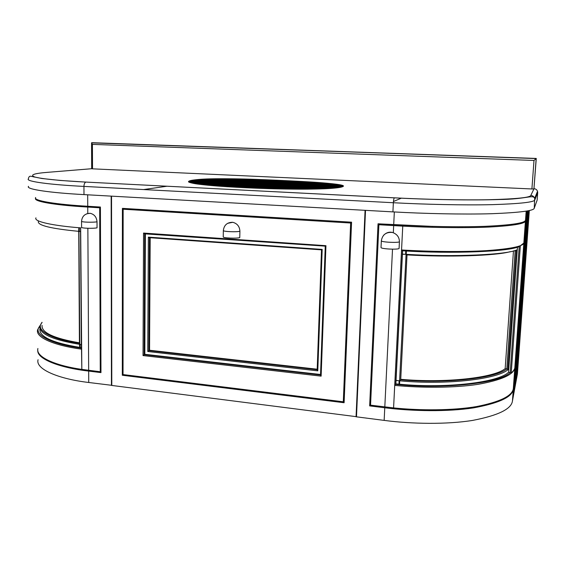 <?xml version="1.0" encoding="UTF-8"?>
<svg xmlns="http://www.w3.org/2000/svg" width="566" height="566" viewBox="0 0 566 566"><rect width="100%" height="100%" fill="white"/><g stroke="black" fill="none" stroke-linecap="round" stroke-linejoin="round"><path stroke-width="0.85" d="M533.936 188.938L536.165 158.558L533.993 160.454L531.913 188.966L533.936 188.938L536.271 158.445L91.77 142.689M92.527 168.838L92.414 144.387L91.558 142.873L91.685 168.746L92.527 168.838L531.913 188.966M91.558 142.873L536.271 158.445M282.533 180.483L322.691 182.839L336.239 184.212L342.536 185.4L343.449 186.009L342.671 186.653L336.607 187.884L307.911 189.157L268.107 188.634L226.973 186.716L197.796 184.091L190.891 182.783L188.499 181.629L190.983 180.483L197.237 179.606L215.335 178.757L243.967 179.012L282.533 180.483L282.293 188.98M282.002 188.973L282.243 180.469M537.693 192.645L537.134 200.159L534.247 208.189C534 210.785 519.786 212.625 491.606 213.715C463.144 214.549 423.757 213.637 392.91 211.882L83.987 194.605L83.938 186.412C84.03 184.063 84.667 182.627 85.841 182.103L60.081 180.434L41.905 178.502L30.918 176.274C29.538 175.969 28.71 176.833 28.413 178.863C25.145 181.453 50.473 184.749 83.938 186.412L393.356 202.734C424.252 204.39 463.71 205.324 492.208 204.651C520.416 203.76 534.637 202.147 534.863 199.826L537.693 192.645L537.53 191.301C536.872 189.688 535.712 188.825 534.049 188.704L530.802 195.426C530.434 197.52 516.652 198.949 489.448 199.706C461.998 200.265 424.111 199.366 394.389 197.824L85.975 182.082C62.019 180.879 41.113 178.906 34.611 176.946C29.573 174.922 34.094 173.366 48.181 172.283L47.487 172.34M83.987 194.605C50.572 192.85 25.279 189.242 28.533 186.341M122.32 375.251L122.412 208.359L351.571 222.183L344.107 402.73L122.32 375.251L123.452 374.621M89.279 206.357L100.408 207.029L100.967 372.605L88.671 371.084C59.522 367.766 36.528 358.894 37.795 350.149M370.581 404.57L369.655 405.9L384.767 407.768C412.352 411.277 447.586 411.864 473.438 407.895C499.12 403.19 512.414 396.964 513.305 389.217L513.178 389.203M111.361 196.14L111.622 385.297L88.735 382.489C58.454 378.951 35.233 369.11 38.063 359.728M526.564 211.068L513.079 397.544L512.463 400.898C511.544 408.977 498.264 415.486 472.624 420.411C446.822 424.585 411.666 424.012 384.151 420.389L356.488 416.838L365.516 210.347M356.495 416.696L111.792 385.446L111.53 196.147M356.064 416.788L365.077 210.326M379.538 224.391L379.56 223.867M512.463 400.898L525.51 220.252C524.979 223.039 511.565 225.063 485.267 226.322C458.757 227.313 422.314 226.478 393.71 224.723L378.038 223.775L369.655 405.9M529.323 210.51L517.423 373.942L516.425 379.383L528.686 210.651L516.404 379.475L515.364 385.121L528.014 210.793L515.35 385.22L514.261 391.127L527.314 210.934L514.239 391.233L513.1 397.431L526.578 211.068M111.438 385.404L111.162 196.126M356.156 416.654L365.162 210.326M100.408 207.029L87.744 206.265C56.494 204.496 32.637 200.689 35.658 197.52M515.541 250.844L515.584 250.299M325.945 245.686L321.127 376.142L320.519 375.067L325.252 246.394L325.945 245.686L143.552 233.065L144.663 233.843L325.45 246.153M317.781 370.85L317.172 369.775L321.502 250.115L322.188 249.415L148.363 237.14L147.768 351.507L317.781 370.85L322.188 249.415M149.466 237.918L148.858 350.623L149.558 350.248L150.181 237.727L149.466 237.918L148.363 237.14M150.181 237.727L321.707 249.868M351.571 222.183L126.543 208.606L123.147 209.222L123.034 374.572L343.3 401.796L350.658 223.018L123.147 209.222M351.55 222.622L350.658 223.018M149.558 350.248L317.193 369.223M145.384 233.666L144.825 354.302L320.54 374.501M144.825 354.302L143.028 355.575L321.127 376.142M317.179 369.704L148.858 350.623L147.768 351.507M344.192 400.686L343.3 401.796M406.395 251.014L406.225 254.339L407.011 255.153L400.735 379.305C445.039 383.366 494.33 377.862 505.162 368.643L506.818 368.912C495.901 378.307 445.704 383.932 400.594 379.786L399.73 380.819L399.561 384.222L395.867 383.904L396.044 380.359L399.122 380.769L398.945 384.173M432.926 226.414L380.444 223.924L378.887 224.73L370.553 405.164L393.575 407.909L402.751 226.138C430.662 227.624 464.24 228.155 488.352 227.093C512.28 225.799 524.64 223.818 525.425 221.157L513.32 388.644C512.209 395.959 499.955 401.938 476.558 406.565C453.026 410.569 420.517 410.675 393.582 407.909L394.721 385.404L395.867 383.904M394.721 385.404C421.769 388.021 454.413 387.993 478.022 384.335C501.483 380.111 513.751 374.621 514.827 367.858C514.529 369.407 513.334 371.14 511.225 373.058L508.586 372.159C499.262 382.34 446.645 388.75 399.561 384.222M510.235 372.435C500.811 383.076 444.501 389.578 395.719 384.392L402.483 250.795L401.556 249.967L402.759 226.138L378.887 224.73M508.586 372.159L508.799 368.742L507.836 369.506L506.818 368.912L515.173 250.894L513.978 250.78M396.044 380.359L402.433 254.268L405.603 254.304L405.772 250.979M407.011 255.153L400.735 379.305M513.461 250.922L505.162 368.643M510.192 251.679C495.993 255.775 448.774 257.339 407.138 254.905M517.48 247.094L517.26 249.875L515.173 250.894M517.26 249.875L508.799 368.742M401.556 249.967C429.332 251.629 462.769 252.075 486.81 250.611C510.666 248.87 523.012 246.351 523.84 243.062L520.345 245.757L511.225 373.058M520.345 245.757L519.234 246.472C510.03 251.601 452.588 254.042 402.483 250.795M402.61 250.802L402.433 254.268M525.425 221.157L524.753 221.122M42.061 325.379C41.36 332.596 53.812 338.411 79.417 342.819M81.327 344.439L80.11 344.404L80.131 347.46L81.348 347.644M37.894 348.5C35.453 356.799 54.796 365.558 81.829 369.386L81.49 348.14M80.131 347.46L79.686 347.39L79.424 343.569L78.759 232.01M39.861 329.002C39.266 336.735 52.539 342.869 79.686 347.39M100.96 371.388L100.253 371.756L81.837 369.386L80.662 228.551M80.542 231.643L79.304 231.381L79.282 228.197M78.83 228.162L78.61 231.926M100.253 371.756L99.687 207.8L80.719 206.611C53.183 204.765 33.408 201.298 35.623 198.355M100.408 207.672L99.687 207.8M266.02 245.927L261.351 245.594M241.017 244.158L240.904 243.677M240.472 240.26L240.437 239.765M239.906 231.232L239.772 237.6C236.984 238.654 222.551 238.067 223.23 236.836L223.351 230.489C222.671 231.65 237.119 232.23 239.906 231.232C239.63 226.471 237.246 223.485 232.746 222.289C227.199 222.318 224.072 225.049 223.351 230.489M227.61 223.344L232.746 222.289M198.093 241.123L198.1 240.649M97.019 221.787L97.041 227.836C93.369 228.678 80.853 228.296 81.596 227.277L81.554 221.235C80.811 222.205 93.34 222.58 97.019 221.787C96.616 217.146 94.338 214.309 90.178 213.29C84.957 213.524 82.084 216.177 81.554 221.235M86.86 213.757L90.178 213.29M143.573 189.56L166.949 186.242M392.471 232.463C386.146 231.883 382.439 234.649 381.343 240.769L381.024 247.462C380.409 248.913 397.643 249.847 399.08 248.495L399.419 241.774C399.355 237.175 397.042 234.069 392.471 232.463C389.175 231.65 386.189 232.619 383.515 235.371M393.441 201.503L401.358 198.164L393.441 201.503M407.301 254.912L407.329 254.403M92.414 144.387L533.993 160.454M282.575 188.987L282.823 180.497M282.866 188.994L283.113 180.512M283.156 188.994L283.396 180.526M283.439 189.002L283.686 180.54M283.729 189.009L283.976 180.554M284.012 189.016L284.259 180.568M284.302 189.016L284.549 180.582M284.585 189.023L284.832 180.596M284.875 189.03L285.123 180.611M285.158 189.03L285.406 180.625M285.448 189.037L285.696 180.639M285.731 189.044L285.979 180.653M286.014 189.044L286.262 180.667M286.304 189.051L286.552 180.681M286.587 189.051L286.835 180.696M286.87 189.058L287.118 180.71M287.153 189.065L287.401 180.724M287.436 189.065L287.684 180.738M287.726 189.072L287.974 180.752M288.009 189.072L288.257 180.766M288.292 189.079L288.54 180.78M288.575 189.079L288.823 180.795M288.858 189.086L289.106 180.809M289.141 189.086L289.389 180.823M289.424 189.094L289.672 180.837M289.7 189.094L289.948 180.851M289.983 189.101L290.231 180.865M290.266 189.101L290.514 180.879M290.549 189.108L290.797 180.894M290.825 189.108L291.08 180.908M291.108 189.115L291.356 180.922M291.391 189.115L291.639 180.936M291.667 189.122L291.915 180.95M291.95 189.122L292.197 180.964M292.226 189.129L292.473 180.979M292.509 189.129L292.756 180.993M292.785 189.129L293.032 181.007M293.061 189.136L293.315 181.021M293.344 189.136L293.591 181.035M293.62 189.143L293.867 181.049M293.895 189.143L294.15 181.063M294.171 189.143L294.426 181.078M294.454 189.15L294.702 181.092M294.73 189.15L294.978 181.106M295.006 189.157L295.254 181.12M295.282 189.157L295.53 181.134M295.558 189.157L295.806 181.148M295.834 189.157L296.082 181.162M296.103 189.164L296.358 181.177M296.379 189.164L296.626 181.191M296.655 189.164L296.902 181.205M296.931 189.171L297.178 181.219M297.2 189.171L297.454 181.233M297.475 189.171L297.723 181.247M297.744 189.171L297.999 181.261M298.02 189.178L298.268 181.276M298.289 189.178L298.544 181.29M298.565 189.178L298.813 181.304M298.834 189.178L299.081 181.318M299.11 189.178L299.357 181.332M299.379 189.185L299.626 181.353M299.647 189.185L299.895 181.368M299.916 189.185L300.164 181.382M300.185 189.185L300.44 181.396M300.454 189.185L300.709 181.41M300.723 189.185L300.978 181.424M300.992 189.185L301.246 181.438M301.261 189.185L301.508 181.453M301.529 189.185L301.777 181.467M301.798 189.185L302.046 181.481M302.067 189.185L302.315 181.495M302.329 189.185L302.584 181.509M302.598 189.185L302.845 181.523M302.867 189.185L303.114 181.545M303.128 189.185L303.376 181.559M303.397 189.185L303.645 181.573M303.659 189.185L303.907 181.587M303.921 189.185L304.168 181.601M304.19 189.185L304.437 181.615M304.451 189.185L304.699 181.629M304.713 189.178L304.961 181.644M304.975 189.178L305.223 181.658M305.237 189.178L305.484 181.679M305.499 189.178L305.746 181.693M305.76 189.171L306.008 181.707M306.022 189.171L306.27 181.721M306.284 189.171L306.531 181.736M306.546 189.171L306.786 181.75M306.8 189.164L307.048 181.764M307.062 189.164L307.303 181.785M307.317 189.164L307.564 181.799M307.579 189.157L307.819 181.813M307.833 189.157L308.081 181.828M308.088 189.15L308.336 181.842M308.343 189.15L308.59 181.856M308.604 189.143L308.845 181.877M308.859 189.143L309.1 181.891M309.114 189.136L309.354 181.905M309.361 189.136L309.609 181.919M309.616 189.129L309.857 181.934M309.871 189.129L310.111 181.955M310.118 189.122L310.366 181.969M310.373 189.122L310.614 181.983M310.621 189.115L310.861 181.997M310.875 189.115L311.116 182.011M311.123 189.108L311.364 182.033M311.371 189.108L311.611 182.047M311.618 189.101L311.859 182.061M311.866 189.094L312.107 182.075M312.114 189.094L312.354 182.096M312.361 189.086L312.602 182.111M312.609 189.079L312.842 182.125M312.849 189.079L313.09 182.139M313.097 189.072L313.331 182.16M313.338 189.065L313.578 182.174M313.578 189.065L313.819 182.188M313.826 189.058L314.059 182.202M314.066 189.051L314.3 182.224M314.307 189.051L314.54 182.238M314.547 189.044L314.781 182.252M314.788 189.037L315.021 182.273M315.021 189.037L315.255 182.287M315.262 189.03L315.495 182.302M315.495 189.023L315.729 182.316M315.736 189.023L315.97 182.337M315.97 189.016L316.203 182.351M316.203 189.009L316.436 182.365M316.436 189.002L316.67 182.386M316.67 189.002L316.903 182.401M316.903 188.994L317.137 182.415M317.137 188.987L317.363 182.436M317.363 188.98L317.597 182.45M317.597 188.98L317.823 182.464M317.823 188.973L318.05 182.485M318.057 188.966L318.283 182.5M318.283 188.959L318.509 182.514M318.509 188.959L318.736 182.535M318.736 188.952L318.962 182.549M318.955 188.945L319.182 182.57M319.182 188.938L319.408 182.585M319.408 188.931L319.627 182.599M319.627 188.924L319.854 182.62M319.854 188.924L320.073 182.634M320.073 188.917L320.292 182.655M320.292 188.91L320.519 182.669M320.512 188.903L320.738 182.684M320.731 188.895L320.957 182.705M320.95 188.888L321.177 182.719M321.17 188.881L321.389 182.74M321.389 188.874L321.608 182.754M321.608 188.867L321.828 182.776M321.828 188.86L322.04 182.79M322.04 188.853L322.259 182.811M322.259 188.846L322.471 182.825M322.471 188.839L322.691 182.839M322.691 188.832L322.903 182.86M322.903 188.825L323.115 182.875M323.115 188.818L323.327 182.896M323.327 188.811L323.54 182.917M323.54 188.803L323.752 182.931M323.752 188.796L323.964 182.952M323.964 188.789L324.176 182.967M324.176 188.782L324.389 182.988M324.389 188.768L324.594 183.002M324.594 188.761L324.806 183.023M324.806 188.754L325.011 183.037M325.011 188.747L325.217 183.059M325.217 188.733L325.429 183.08M325.429 188.726L325.634 183.094M325.634 188.719L325.839 183.115M325.839 188.704L326.044 183.129M326.044 188.697L326.249 183.151M326.249 188.69L326.448 183.172M326.455 188.676L326.653 183.186M326.653 188.669L326.858 183.207M326.858 188.655L327.056 183.221M327.063 188.648L327.261 183.243M327.261 188.634L327.459 183.264M327.459 188.627L327.657 183.278M327.664 188.612L327.856 183.299M327.863 188.605L328.054 183.32M328.061 188.591L328.252 183.334M328.259 188.577L328.45 183.356M328.457 188.57L328.648 183.377M328.655 188.556L328.846 183.391M328.846 188.542L329.037 183.412M329.044 188.535L329.235 183.434M329.242 188.52L329.426 183.455M329.433 188.506L329.617 183.469M329.624 188.492L329.815 183.49M329.822 188.478L330.006 183.511M330.013 188.471L330.197 183.533M330.204 188.457L330.388 183.547M330.395 188.443L330.572 183.568M330.579 188.428L330.763 183.589M330.77 188.414L330.954 183.61M330.961 188.4L331.138 183.625M331.145 188.386L331.322 183.646M331.336 188.372L331.513 183.667M331.52 188.358L331.697 183.688M331.704 188.344L331.881 183.702M331.888 188.329L332.065 183.724M332.072 188.315L332.242 183.745M332.256 188.301L332.426 183.766M332.433 188.287L332.603 183.78M332.617 188.273L332.787 183.801M332.794 188.252L332.964 183.823M332.971 188.237L333.133 183.844M333.148 188.223L333.31 183.865M333.324 188.209L333.487 183.879M333.494 188.195L333.657 183.9M333.664 188.181L333.827 183.922M333.841 188.167L333.997 183.943M334.011 188.145L334.166 183.957M334.173 188.131L334.336 183.978M334.343 188.117L334.499 184M334.513 188.103L334.662 184.021M334.676 188.082L334.831 184.042M334.839 188.068L334.987 184.056M335.001 188.054L335.15 184.077M335.157 188.039L335.313 184.099M335.32 188.018L335.468 184.12M335.475 188.004L335.624 184.134M335.631 187.99L335.78 184.155M335.787 187.969L335.935 184.176M335.942 187.954L336.084 184.198M336.091 187.94L336.239 184.212M336.246 187.919L336.388 184.233M336.395 187.905L336.537 184.254M336.544 187.891L336.678 184.275M336.685 187.87L336.827 184.29M336.834 187.855L336.968 184.311M336.975 187.834L337.11 184.332M337.117 187.82L337.251 184.353M337.258 187.799L337.393 184.367M337.393 187.785L337.527 184.389M337.534 187.77L337.661 184.41M337.669 187.749L337.796 184.431M337.803 187.735L337.93 184.445M337.937 187.714L338.058 184.466M338.065 187.7L338.192 184.488M338.192 187.679L338.319 184.509M338.319 187.657L338.447 184.523M338.447 187.643L338.567 184.544M338.574 187.622L338.687 184.566M338.694 187.608L338.815 184.587M338.815 187.587L338.928 184.601M338.935 187.572L339.048 184.622M339.055 187.551L339.168 184.643M339.168 187.53L339.282 184.657M339.282 187.516L339.395 184.679M339.395 187.495L339.508 184.7M339.508 187.473L339.614 184.721M339.621 187.452L339.727 184.735M339.727 187.438L339.833 184.757M339.833 187.417L339.94 184.778M339.94 187.396L340.046 184.799M340.046 187.374L340.145 184.813M340.152 187.353L340.251 184.834M340.251 187.339L340.35 184.856M340.35 187.318L340.449 184.877M340.449 187.296L340.548 184.891M340.548 187.275L340.64 184.912M340.647 187.254L340.739 184.933M340.739 187.233L340.831 184.955M340.831 187.212L340.923 184.969M340.923 187.19L341.008 184.99M341.015 187.169L341.1 185.011M341.1 187.148L341.185 185.032M341.192 187.127L341.27 185.054M341.277 187.105L341.355 185.068M341.362 187.077L341.44 185.089M341.44 187.056L341.517 185.11M341.524 187.035L341.595 185.132M341.602 187.013L341.673 185.146M341.68 186.992L341.751 185.167M341.751 186.971L341.822 185.188M341.829 186.95L341.899 185.209M341.899 186.922L341.97 185.231M341.97 186.9L342.034 185.245M342.041 186.879L342.105 185.266M342.112 186.858L342.168 185.287M342.175 186.837L342.232 185.308M342.239 186.815L342.296 185.323M342.303 186.794L342.359 185.344M342.366 186.773L342.416 185.365M342.423 186.745L342.48 185.386M342.48 186.723L342.536 185.4M342.536 186.702L342.586 185.422M342.593 186.681L342.642 185.443M342.642 186.66L342.692 185.464M342.699 186.639L342.741 185.478M342.748 186.617L342.791 185.499M342.791 186.596L342.833 185.521M342.84 186.575L342.883 185.542M342.883 186.554L342.925 185.556M342.925 186.532L342.968 185.577M342.968 186.511L343.003 185.598M343.01 186.49L343.046 185.613M343.046 186.469L343.081 185.634M343.081 186.447L343.116 185.655M343.116 186.426L343.145 185.676M343.152 186.405L343.18 185.69M343.18 186.391L343.208 185.712M343.208 186.37L343.237 185.733M343.237 186.348L343.258 185.747M343.307 186.285L343.286 185.768M343.329 186.264L343.35 185.825M343.35 186.249L343.364 185.846M343.364 186.228L343.378 185.86M188.591 181.891L188.598 181.438M188.612 181.912L188.62 181.417L188.627 181.927M188.648 181.948L188.655 181.382M188.669 181.962L188.676 181.361M188.69 181.983L188.697 181.346M188.74 181.304L188.733 182.011L188.719 181.325M188.761 182.033L188.768 181.29M188.782 182.047L188.796 181.269M188.811 182.068L188.825 181.247M188.839 182.082L188.853 181.233L188.867 182.096M188.895 182.111L188.91 181.191M188.931 182.132L188.938 181.177M188.959 182.146L188.973 181.155M188.994 182.16L189.009 181.134M189.03 182.181L189.044 181.12M189.065 182.195L189.079 181.099M189.101 182.21L189.115 181.078M189.136 182.224L189.15 181.063M189.178 182.245L189.193 181.042M189.214 182.259L189.228 181.028M189.256 182.273L189.27 181.007M189.299 182.294L189.313 180.986M189.341 182.309L189.355 180.971M189.384 182.323L189.398 180.95M189.426 182.337L189.44 180.936M189.469 182.358L189.49 180.915M189.518 182.372L189.539 180.901M189.568 182.386L189.582 180.879M189.617 182.408L189.631 180.865M189.667 182.422L189.681 180.844M189.716 182.443L189.737 180.83M189.766 182.457L189.787 180.809M189.822 182.471L189.843 180.795M189.872 182.493L189.893 180.773M189.928 182.507L189.95 180.759M189.985 182.528L190.006 180.738M190.042 182.542L190.063 180.724M190.098 182.563L190.126 180.703M190.162 182.577L190.183 180.688M190.218 182.599L190.247 180.674M190.282 182.613L190.303 180.653M190.346 182.634L190.367 180.639M190.409 182.648L190.431 180.618M190.473 182.669L190.501 180.604M190.537 182.684L190.565 180.589M190.608 182.705L190.629 180.568M190.671 182.719L190.7 180.554M190.742 182.74L190.77 180.533M190.813 182.761L190.841 180.519M190.884 182.776L190.912 180.504M190.954 182.797L190.983 180.483M191.032 182.818L191.06 180.469M191.103 182.832L191.131 180.455M191.181 182.853L191.209 180.441M191.258 182.875L191.287 180.42M191.336 182.896L191.365 180.405M191.414 182.91L191.442 180.391M191.492 182.931L191.527 180.377M191.57 182.952L191.605 180.356M191.655 182.974L191.69 180.342M191.74 182.995L191.775 180.328M191.824 183.009L191.86 180.313M191.909 183.03L191.945 180.292M191.994 183.051L192.03 180.278M192.079 183.073L192.122 180.264M192.171 183.094L192.207 180.25M192.263 183.115L192.299 180.236M192.355 183.136L192.39 180.221M192.447 183.158L192.482 180.2M192.539 183.179L192.582 180.186M192.638 183.2L192.673 180.172M192.73 183.221L192.773 180.158M192.829 183.243L192.872 180.144M192.928 183.264L192.971 180.13M193.027 183.285L193.07 180.108M193.133 183.313L193.176 180.094M193.232 183.334L193.275 180.08M193.339 183.356L193.381 180.066M193.445 183.377L193.487 180.052M193.551 183.398L193.593 180.038M193.657 183.419L193.699 180.023M193.763 183.441L193.813 180.009M193.876 183.462L193.919 179.995M193.982 183.483L194.032 179.981M194.096 183.504L194.145 179.96M194.209 183.525L194.258 179.946M194.322 183.547L194.371 179.931M194.435 183.568L194.485 179.917M194.555 183.589L194.605 179.903M194.669 183.61L194.718 179.889M194.789 183.632L194.838 179.875M194.909 183.653L194.959 179.861M195.029 183.674L195.079 179.846M195.15 183.695L195.199 179.832M195.27 183.717L195.32 179.818M195.39 183.738L195.447 179.804M195.518 183.752L195.567 179.79M195.638 183.773L195.695 179.776M195.765 183.794L195.822 179.762M195.893 183.816L195.949 179.747M196.02 183.837L196.077 179.733M196.147 183.851L196.204 179.719M196.275 183.872L196.331 179.705M196.402 183.893L196.459 179.691M196.529 183.908L196.586 179.677M196.657 183.929L196.713 179.663M196.784 183.95L196.848 179.648M196.918 183.964L196.975 179.634M197.046 183.985L197.11 179.62M197.18 184.007L197.237 179.606M197.315 184.021L197.371 179.592M197.442 184.042L197.506 179.578M197.576 184.056L197.64 179.564M197.711 184.077L197.775 179.549M197.845 184.091L197.909 179.542M197.98 184.113L198.043 179.528M198.114 184.134L198.178 179.514M198.249 184.148L198.319 179.5M198.39 184.169L198.454 179.486M198.525 184.183L198.588 179.479M198.666 184.205L198.73 179.464M198.8 184.219L198.871 179.45M198.942 184.24L199.013 179.436M199.083 184.254L199.147 179.429M199.225 184.275L199.289 179.415M199.366 184.29L199.437 179.401M199.508 184.311L199.579 179.394M199.649 184.325L199.72 179.38M199.791 184.339L199.862 179.365M199.94 184.36L200.01 179.358M200.081 184.375L200.152 179.344M200.23 184.396L200.3 179.33M200.378 184.41L200.449 179.323M200.527 184.431L200.597 179.309M200.668 184.445L200.746 179.302M200.824 184.466L200.895 179.288M200.972 184.481L201.043 179.273M201.121 184.502L201.199 179.266M201.27 184.516L201.347 179.252M201.425 184.537L201.503 179.245M201.574 184.551L201.652 179.238M201.729 184.573L201.807 179.224M201.885 184.587L201.963 179.217M202.041 184.601L202.119 179.203M202.196 184.622L202.274 179.196M202.352 184.636L202.437 179.181M202.515 184.657L202.593 179.174M202.67 184.672L202.748 179.167M202.833 184.693L202.911 179.153M202.989 184.707L203.074 179.146M203.152 184.728L203.236 179.139M203.314 184.742L203.399 179.125M203.477 184.764L203.562 179.118M203.64 184.778L203.725 179.111M203.81 184.799L203.894 179.104M203.979 184.82L204.064 179.089M204.142 184.834L204.234 179.082M204.312 184.856L204.404 179.075M204.482 184.87L204.574 179.068M204.659 184.891L204.743 179.054M204.828 184.905L204.92 179.047M205.005 184.926L205.097 179.04M205.182 184.948L205.274 179.033M205.359 184.962L205.451 179.026M205.536 184.983L205.628 179.019M205.713 184.997L205.805 179.012M205.897 185.018L205.989 178.998M206.081 185.04L206.173 178.99M206.257 185.054L206.357 178.983M206.441 185.075L206.54 178.976M206.632 185.096L206.724 178.969M206.816 185.11L206.908 178.962M207 185.132L207.099 178.955M207.191 185.146L207.283 178.948M207.382 185.167L207.474 178.941M207.573 185.188L207.665 178.934M207.764 185.202L207.856 178.927M207.955 185.224L208.055 178.92M208.147 185.245L208.246 178.913M208.338 185.259L208.444 178.913M208.536 185.28L208.635 178.906M208.734 185.301L208.833 178.898M208.932 185.315L209.031 178.891M209.13 185.337L209.229 178.884M209.328 185.358L209.427 178.877M209.526 185.372L209.632 178.87M209.724 185.393L209.83 178.87M209.929 185.407L210.036 178.863M210.127 185.429L210.234 178.856M210.333 185.45L210.439 178.849M210.538 185.464L210.644 178.849M210.743 185.485L210.849 178.842M210.948 185.506L211.054 178.835M211.153 185.521L211.267 178.835M211.359 185.542L211.472 178.828M211.571 185.556L211.677 178.821M211.776 185.577L211.889 178.821M211.988 185.598L212.101 178.814M212.2 185.613L212.314 178.806M212.413 185.634L212.519 178.806M212.618 185.648L212.731 178.799M212.83 185.669L212.95 178.799M213.049 185.69L213.163 178.792M213.262 185.705L213.375 178.785M213.474 185.726L213.587 178.785M213.686 185.74L213.806 178.778M213.906 185.761L214.019 178.778M214.125 185.775L214.238 178.778M214.337 185.797L214.457 178.771M214.556 185.811L214.677 178.771M214.776 185.832L214.896 178.764M214.995 185.846L215.115 178.764M215.214 185.867L215.335 178.757M215.434 185.881L215.554 178.757M215.653 185.903L215.773 178.757M215.872 185.917L216 178.75M216.099 185.938L216.219 178.75M216.318 185.952L216.445 178.75M216.545 185.973L216.672 178.743M216.771 185.988L216.898 178.743M216.997 186.009L217.125 178.743M217.231 186.023L217.351 178.743M217.457 186.044L217.585 178.736M217.691 186.058L217.818 178.736M217.917 186.08L218.044 178.736M218.151 186.094L218.278 178.736M218.384 186.115L218.511 178.736M218.618 186.129L218.745 178.729M218.851 186.15L218.985 178.729M219.092 186.164L219.219 178.729M219.325 186.186L219.459 178.729M219.566 186.2L219.7 178.729M219.806 186.221L219.933 178.729M220.047 186.235L220.174 178.729M220.287 186.256L220.422 178.729M220.528 186.271L220.662 178.729M220.768 186.292L220.903 178.729M221.009 186.306L221.15 178.729M221.256 186.327L221.391 178.729M221.504 186.341L221.639 178.729M221.752 186.363L221.886 178.729M221.992 186.377L222.134 178.729M222.247 186.391L222.381 178.729M222.495 186.412L222.629 178.729M222.742 186.426L222.884 178.729M222.99 186.447L223.131 178.729M223.245 186.462L223.386 178.729M223.492 186.483L223.641 178.729M223.747 186.497L223.895 178.729M224.002 186.518L224.143 178.729M224.256 186.532L224.405 178.729M224.511 186.554L224.66 178.736M224.766 186.568L224.914 178.736M225.027 186.582L225.169 178.736M225.282 186.603L225.431 178.736M225.537 186.617L225.685 178.736M225.799 186.639L225.947 178.736M226.06 186.653L226.209 178.743M226.315 186.667L226.471 178.743M226.577 186.688L226.733 178.743M226.839 186.702L226.994 178.743M227.1 186.723L227.256 178.75M227.362 186.738L227.518 178.75M227.624 186.752L227.78 178.75M227.893 186.773L228.041 178.757M228.155 186.787L228.31 178.757M228.416 186.801L228.572 178.757M228.678 186.822L228.834 178.764M228.94 186.837L229.103 178.764M229.209 186.851L229.364 178.764M229.471 186.872L229.626 178.771M229.732 186.886L229.895 178.771M229.994 186.9L230.157 178.771M230.263 186.922L230.419 178.778M230.525 186.936L230.687 178.778M230.786 186.95L230.949 178.785M231.055 186.964L231.218 178.785M231.317 186.985L231.48 178.785M231.586 186.999L231.749 178.792M231.848 187.013L232.01 178.792M232.11 187.028L232.279 178.799M232.378 187.042L232.541 178.799M232.64 187.056L232.81 178.806M232.909 187.077L233.072 178.806M233.171 187.091L233.341 178.814M233.44 187.105L233.602 178.814M233.701 187.12L233.871 178.821M233.97 187.134L234.133 178.821M234.232 187.148L234.402 178.828M234.494 187.162L234.664 178.828M234.763 187.176L234.932 178.835M235.024 187.19L235.201 178.842M235.293 187.205L235.463 178.842M235.555 187.226L235.732 178.849M235.824 187.24L235.994 178.849M236.086 187.254L236.263 178.856M236.355 187.268L236.531 178.863M236.616 187.282L236.793 178.863M236.885 187.296L237.062 178.87M237.147 187.311L237.324 178.877M237.416 187.325L237.593 178.877M237.678 187.339L237.854 178.884M237.946 187.353L238.123 178.891M238.208 187.367L238.392 178.891M238.477 187.381L238.654 178.898M238.739 187.396L238.923 178.906M239.008 187.41L239.185 178.906M239.269 187.424L239.453 178.913M239.538 187.438L239.715 178.92M239.8 187.452L239.984 178.927M240.069 187.466L240.253 178.927M240.331 187.473L240.515 178.934M240.6 187.488L240.783 178.941M240.861 187.502L241.045 178.948M241.123 187.516L241.314 178.955M241.392 187.53L241.576 178.962M241.654 187.544L241.845 178.962M241.923 187.558L242.107 178.969M242.184 187.572L242.368 178.976M242.446 187.587L242.637 178.983M242.715 187.601L242.899 178.99M242.977 187.615L243.168 178.998M243.246 187.629L243.43 179.005M243.507 187.636L243.698 179.012M243.776 187.65L243.967 179.012M244.038 187.664L244.229 179.019M244.307 187.679L244.498 179.026M244.569 187.693L244.767 179.033M244.837 187.7L245.028 179.04M245.106 187.714L245.297 179.047M245.375 187.728L245.566 179.054M245.637 187.742L245.835 179.061M245.906 187.756L246.104 179.068M246.175 187.763L246.373 179.075M246.443 187.778L246.642 179.082M246.712 187.792L246.91 179.089M246.981 187.806L247.179 179.097M247.25 187.82L247.448 179.111M247.519 187.827L247.717 179.118M247.788 187.841L247.986 179.125M248.057 187.855L248.255 179.132M248.325 187.87L248.524 179.139M248.594 187.884L248.799 179.146M248.87 187.891L249.068 179.153M249.139 187.905L249.337 179.16M249.408 187.919L249.606 179.167M249.677 187.933L249.882 179.181M249.953 187.94L250.151 179.189M250.222 187.954L250.427 179.196M250.49 187.969L250.696 179.203M250.766 187.983L250.971 179.21M251.035 187.99L251.24 179.224M251.311 188.004L251.516 179.231M251.58 188.018L251.785 179.238M251.856 188.025L252.061 179.245M252.125 188.039L252.337 179.259M252.401 188.054L252.606 179.266M252.677 188.068L252.882 179.273M252.945 188.075L253.158 179.281M253.221 188.089L253.427 179.295M253.497 188.103L253.702 179.302M253.766 188.11L253.978 179.309M254.042 188.124L254.254 179.323M254.318 188.131L254.53 179.33M254.594 188.145L254.806 179.337M254.87 188.16L255.082 179.351M255.146 188.167L255.351 179.358M255.415 188.181L255.627 179.365M255.69 188.188L255.903 179.38M255.966 188.202L256.179 179.387M256.242 188.216L256.462 179.394M256.518 188.223L256.738 179.408M256.794 188.237L257.014 179.415M257.07 188.245L257.289 179.429M257.346 188.259L257.565 179.436M257.629 188.266L257.841 179.45M257.905 188.28L258.117 179.457M258.181 188.287L258.393 179.464M258.457 188.301L258.676 179.479M258.733 188.308L258.952 179.486M259.009 188.322L259.228 179.5M259.285 188.329L259.504 179.507M259.568 188.344L259.787 179.521M259.844 188.351L260.063 179.528M260.119 188.365L260.339 179.542M260.395 188.372L260.622 179.549M260.678 188.379L260.898 179.564M260.954 188.393L261.174 179.571M261.23 188.4L261.457 179.585M261.513 188.414L261.733 179.592M261.789 188.421L262.008 179.606M262.065 188.428L262.291 179.613M262.348 188.443L262.567 179.627M262.624 188.45L262.85 179.634M262.9 188.457L263.126 179.648M263.183 188.471L263.409 179.663M263.459 188.478L263.685 179.67M263.742 188.492L263.968 179.684M264.018 188.499L264.244 179.691M264.301 188.506L264.527 179.705M264.577 188.52L264.803 179.719M264.86 188.528L265.086 179.726M265.136 188.535L265.362 179.74M265.419 188.542L265.645 179.747M265.695 188.556L265.928 179.762M265.978 188.563L266.204 179.776M266.261 188.57L266.487 179.783M266.536 188.584L266.77 179.797M266.819 188.591L267.046 179.811M267.102 188.598L267.329 179.818M267.378 188.605L267.612 179.832M267.661 188.62L267.888 179.846M267.944 188.627L268.171 179.854M268.22 188.634L268.454 179.868M268.503 188.641L268.737 179.882M268.786 188.648L269.02 179.889M269.069 188.662L269.303 179.903M269.352 188.669L269.586 179.917M269.635 188.676L269.869 179.924M269.918 188.683L270.152 179.938M270.201 188.69L270.435 179.953M270.484 188.704L270.718 179.96M270.767 188.711L271.001 179.974M271.05 188.719L271.284 179.988M271.333 188.726L271.567 180.002M271.616 188.733L271.85 180.009M271.899 188.74L272.133 180.023M272.182 188.747L272.416 180.038M272.465 188.754L272.706 180.052M272.755 188.768L272.989 180.059M273.038 188.775L273.272 180.073M273.321 188.782L273.562 180.087M273.611 188.789L273.845 180.101M273.894 188.796L274.128 180.108M274.177 188.803L274.418 180.122M274.468 188.811L274.701 180.137M274.751 188.818L274.991 180.151M275.041 188.825L275.274 180.165M275.324 188.832L275.564 180.172M275.614 188.839L275.854 180.186M275.897 188.846L276.137 180.2M276.187 188.853L276.427 180.214M276.477 188.86L276.717 180.229M276.767 188.867L277.007 180.236M277.05 188.874L277.29 180.25M277.34 188.881L277.581 180.264M277.63 188.888L277.871 180.278M277.92 188.895L278.161 180.292M278.21 188.903L278.451 180.299M278.5 188.903L278.741 180.313M278.79 188.91L279.031 180.328M279.08 188.917L279.321 180.342M279.371 188.924L279.611 180.356M279.661 188.931L279.901 180.37M279.951 188.938L280.198 180.377M280.248 188.945L280.488 180.391M280.538 188.945L280.778 180.405M280.828 188.952L281.076 180.42M281.118 188.959L281.366 180.434M281.415 188.966L281.656 180.448M281.705 188.973L281.953 180.462M34.554 176.932L33.918 177.045M392.91 211.882L393.356 202.734C393.526 200.109 393.851 198.482 394.339 197.852L85.975 182.082M48.181 172.283L92.527 168.654M534.247 208.189L534.686 198.326C532.854 194.294 526.543 199.296 499.092 199.515C472.858 200.399 431.978 199.777 394.339 197.852L394.389 197.824M537.53 191.301L534.686 198.326C533.95 196.529 532.656 195.56 530.802 195.426M88.735 382.489L88.671 371.084M384.151 420.389L384.767 407.768M394.332 211.96L393.71 224.723M87.68 194.81L87.744 206.265M526.175 211.139L525.51 220.252M320.519 374.989L144.118 354.684L144.663 233.843M143.552 233.065L143.028 355.575M399.122 380.769L396.037 380.501M508.813 368.94C499.495 378.994 446.857 385.305 399.73 380.819M406.247 251.007L399.412 384.215M516.305 250.214L507.836 369.506M519.213 246.479L510.207 372.428M384.809 406.926L392.514 249.167M393.32 232.718L393.667 225.622M405.603 254.304L402.44 254.127M517.296 249.677C508.169 254.721 454.54 257.282 406.225 254.339M42.026 322.634C34.887 329.879 50.289 339.055 79.417 343.3M80.11 344.404L81.327 344.588M39.91 325.733L37.618 329.808C35.156 337.456 54.555 345.578 81.688 349.172M39.811 326.2C32.205 334.032 49.858 343.923 81.348 348.118M42.018 322.295L39.818 326.172C39.217 333.806 52.504 339.862 79.665 344.34M78.929 228.169L79.785 347.411M88.664 370.32L87.864 228.282M87.78 213.488L87.744 207.071M79.304 231.381L80.542 231.494M35.962 217.86C33.38 221.532 53.133 225.756 80.86 227.886M38.311 221.525C37.639 225.417 51.145 228.685 78.851 231.345M381.343 240.769C380.727 242.135 397.983 243.047 399.419 241.774M536.151 158.572L91.706 142.689M317.172 369.775L321.502 250.115M320.519 375.067L325.252 246.394M80.521 228.487L81.348 348.359"/></g></svg>
